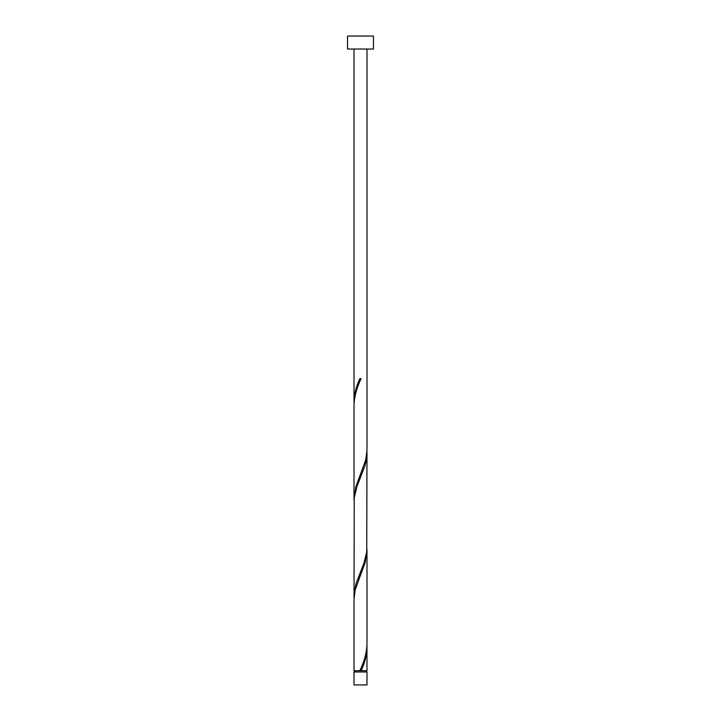 <?xml version="1.0" encoding="UTF-8"?>
<svg xmlns="http://www.w3.org/2000/svg" width="721" height="721" viewBox="0 0 721 721"><rect width="100%" height="100%" fill="white"/><g stroke="black" fill="none" stroke-linecap="round" stroke-linejoin="round"><path stroke-width="1.08" d="M366.989 684.95L354.011 684.95L354.011 671.972L366.989 671.972L366.989 684.95M366.34 671.972L366.34 670.674M354.66 671.972L354.66 670.674M373.478 49.028L347.522 49.028L347.522 36.05L373.478 36.05L373.478 49.028M366.989 49.028L366.989 450.111L365.763 459.782L355.85 486.819L354.011 498.779L354.011 404.562C354.498 395.919 356.877 387.294 361.149 378.669L359.851 378.669C356.255 386.267 354.308 393.864 354.011 401.444L354.011 49.028M360.824 379.435L361.149 378.669M360.176 669.908L359.851 670.674L354.011 670.674L354.011 599.232L355.237 589.562L365.15 562.524L366.989 550.565L366.989 644.781C366.502 653.424 364.123 662.049 359.851 670.674L366.989 670.674L366.953 646.34M361.149 670.674C364.745 663.077 366.692 655.479 366.989 647.9M366.989 453.23L366.746 551.709L364.15 562.524L355.85 584.154L354.011 596.114L354.254 497.634L356.85 486.819L365.15 465.189L366.412 459.782L366.953 451.67M354.011 596.114L354.047 597.673M366.989 550.565L366.953 549.005M354.011 498.779L354.047 500.338M354.011 401.444L354.047 403.003"/></g></svg>
